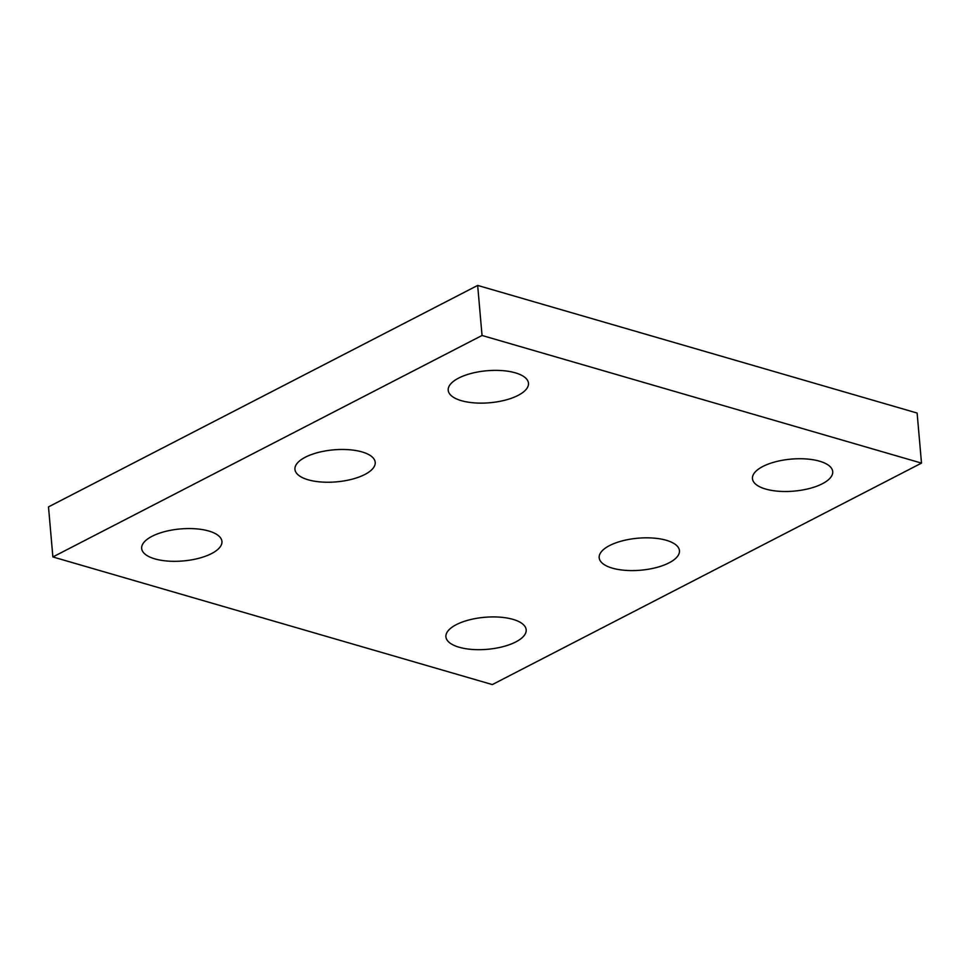<?xml version="1.0" encoding="UTF-8"?>
<svg xmlns="http://www.w3.org/2000/svg" width="970" height="970" viewBox="0 0 970 970"><rect width="100%" height="100%" fill="white"/><g stroke="black" fill="none" stroke-linecap="round" stroke-linejoin="round"><path stroke-width="1.45" d="M492.336 684.577L921.5 463.114L482.041 335.474L52.877 556.95L492.336 684.577M52.877 556.95L48.5 506.886L477.664 285.423L917.123 413.05L921.5 463.114M477.664 285.423L482.041 335.474M308.096 479.774A40.291 16.066 -5 0 1 294.941 469.359A40.291 16.066 -5 0 1 333.668 449.85A40.291 16.066 -5 0 1 375.208 462.338A40.291 16.066 -5 0 1 351.977 479.228A40.291 16.066 -5 0 1 308.096 479.774M612.337 568.129A40.291 16.066 -5 0 1 599.181 557.714A40.291 16.066 -5 0 1 637.908 538.204A40.291 16.066 -5 0 1 679.449 550.693A40.291 16.066 -5 0 1 656.217 567.583A40.291 16.066 -5 0 1 612.337 568.129M459.065 647.22A40.291 16.066 -5 0 1 445.909 636.817A40.291 16.066 -5 0 1 484.636 617.296A40.291 16.066 -5 0 1 526.176 629.797A40.291 16.066 -5 0 1 502.945 646.675A40.291 16.066 -5 0 1 459.065 647.22M765.609 489.038A40.291 16.066 -5 0 1 752.453 478.622A40.291 16.066 -5 0 1 791.18 459.113A40.291 16.066 -5 0 1 832.721 471.602A40.291 16.066 -5 0 1 809.489 488.492A40.291 16.066 -5 0 1 765.609 489.038M461.368 400.671A40.291 16.066 -5 0 1 448.213 390.267A40.291 16.066 -5 0 1 486.94 370.746A40.291 16.066 -5 0 1 528.468 383.247A40.291 16.066 -5 0 1 505.249 400.125A40.291 16.066 -5 0 1 461.368 400.671M154.824 558.865A40.291 16.066 -5 0 1 141.668 548.45A40.291 16.066 -5 0 1 180.396 528.941A40.291 16.066 -5 0 1 221.936 541.43A40.291 16.066 -5 0 1 198.704 558.32A40.291 16.066 -5 0 1 154.824 558.865"/></g></svg>
